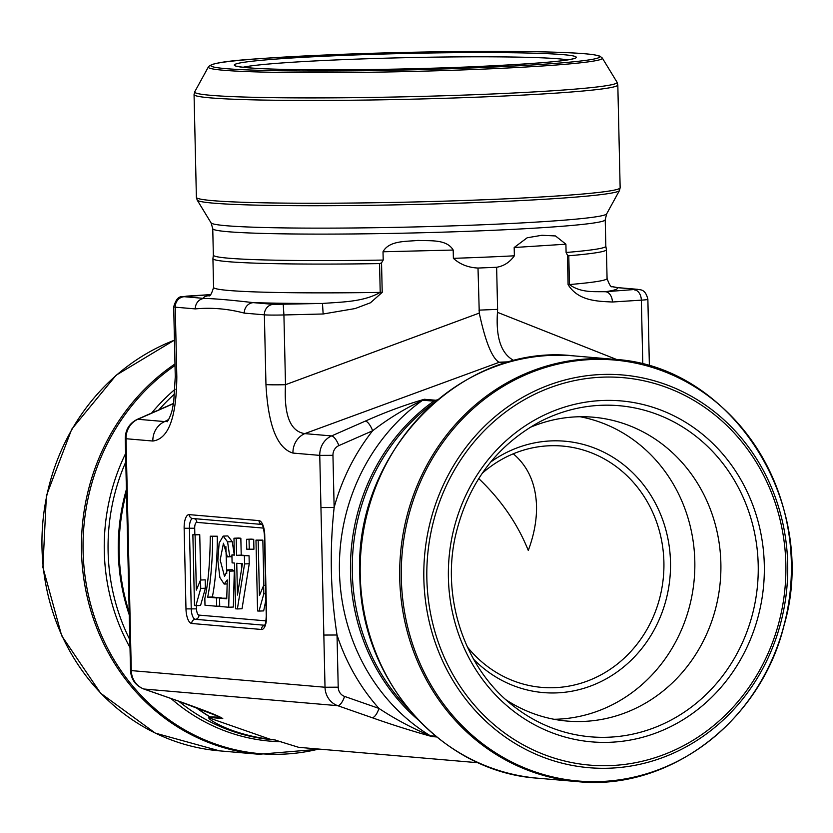 <?xml version="1.0" encoding="UTF-8"?>
<svg xmlns="http://www.w3.org/2000/svg" width="833" height="833" viewBox="0 0 833 833"><rect width="100%" height="100%" fill="white"/><g stroke="black" fill="none" stroke-linecap="round" stroke-linejoin="round"><path stroke-width="1.25" d="M223.182 536.119L227.586 541.866L229.689 556.309L227.378 556.892L223.463 543.251L220.172 560.005L224.546 576.467L227.524 569.907L229.627 571.146L228.7 607.247L219.725 606.476L219.537 598.188L226.743 598.802L227.284 579.924L224.15 584.068L219.881 577.488L217.829 560.442L219.141 543.064L223.182 536.119L227.836 535.921L232.24 541.669L234.271 554.82M225.889 546.583L226.732 573.531M227.524 569.907L232.178 569.71L234.292 570.959L233.365 607.049L228.7 607.247M219.537 598.188L226.753 598.209M255.97 540.128L258.178 540.315L259.438 595.512L263.634 585.453L263.822 593.835L259.001 611.089L257.574 610.964L255.97 540.128L262.843 540.117L263.874 585.443M265.894 599.958L263.665 610.891L259.001 611.089M210.291 536.202L212.571 536.39C213.029 552.862 210.759 583.464 207.646 597.167L216.486 597.927L216.674 606.247L204.991 605.237L204.845 598.51C208.177 583.475 209.999 562.702 210.291 536.202L217.236 536.202C217.684 552.664 215.414 583.277 212.311 596.969L221.151 598.115M231.918 554.913L234.354 555.132L233.969 538.233L238.623 538.045L240.841 538.233L241.226 555.122L249.057 555.798L249.234 563.743L242.039 608.746L237.384 608.944L235.572 608.788L234.531 563.066L232.095 562.858L231.918 554.913L234.344 554.82M251.181 539.118L253.711 539.336L253.93 549.207L246.745 549.186L246.526 539.315L251.181 539.118M192.871 534.703L195.089 534.89L196.338 590.087L200.534 580.039L200.732 588.41L195.911 605.664L194.485 605.549L192.871 534.703L199.743 534.703L200.774 580.028M200.534 580.039L205.199 579.841L205.387 588.213L200.566 605.476L195.911 605.664M383.201 260.063A196.286 8.861 178.7 0 1 213.352 255.137L212.946 258.48A196.796 8.882 -1.3 0 0 212.925 258.605A196.796 8.882 -1.3 0 0 379.556 263.603L381.545 262.853L383.201 260.063L383.013 251.774C389.209 240.258 406.504 241.705 417.989 240.404C429.609 241.154 446.53 238.8 453.194 250.046L453.381 258.334C460.003 264.342 468.208 267.591 478.007 268.049L496.635 267.278C503.84 266.081 509.754 262.26 514.367 255.804L514.18 247.516L527.185 237.769L541.939 235.27L555.496 235.947L565.909 244.194L566.096 252.482L567.429 255.148L568.783 255.762A196.796 8.882 -1.3 0 0 606.414 249.671A196.796 8.882 -1.3 0 0 606.393 249.556L605.83 246.235A196.286 8.861 178.7 0 1 566.096 252.482M381.545 262.853L382.212 292.362L370.446 302.785L355.139 308.554L323.152 313.989L322.475 303.462C341.53 301.962 363.344 302.067 380.212 292.393L379.556 263.603M323.152 313.989L283.918 314.957L285.5 384.7L479.277 313.083L478.007 268.049M478.954 310.136L497.593 309.366L496.635 267.278M497.593 309.366L497.468 312.333C495.77 337.646 501.174 353.671 513.659 360.408L514.336 360.647M642.795 364.25L641.348 300.151L612.422 302.004C597.448 301.286 578.289 301.057 568.096 284.657L567.429 255.148M173.451 403.651L137.862 419.28L164.674 421.581A20.179 18.628 94.9 0 0 152.845 441.032C168.453 438.981 176.44 417.614 176.825 376.922A20.179 0.906 178.7 0 1 175.274 376.61L173.691 306.867A20.179 0.906 178.7 0 0 175.242 307.179L176.825 376.922M436.69 736.966L431.994 736.57C412.189 731.103 392.218 724.804 372.091 717.682L337.709 705.676L143.984 689.026L178.366 701.042C195.484 707.186 217.663 715.078 222.765 718.587L211.426 717.609L210.01 716.838L220.516 717.265M478.475 762.778L298.714 747.336L273.38 739.527L270.194 739.256C258.292 737.923 246.37 735.237 234.437 731.187C224.598 727.938 209.572 720.618 208.698 717.775L211.884 718.046A196.286 181.136 94.9 0 1 195.63 707.332M510.088 361.761L499.477 362.199L506.443 362.803M499.477 362.199L304.774 433.618L331.586 435.93L365.364 421.092C385.127 412.231 404.786 404.953 424.341 399.267L435.68 400.236L438.22 399.673M126.47 492.282A196.796 181.594 94.9 0 0 129.167 612.224M196.328 707.592A196.796 181.594 94.9 0 0 210.01 716.838M418.228 719.899A196.796 181.594 -85.1 0 1 433.764 401.152L422.695 400.194C404.796 408.618 388.116 418.812 372.643 430.765A10.09 3.478 -113.7 0 0 365.364 421.092M143.245 688.756A10.09 3.78 -70.7 0 0 143.63 688.953C135.477 685.569 131.104 679.405 130.521 670.44L129.334 618.253L130.104 618.409L131.291 670.596L325.016 687.246L323.839 635.058L337.021 635.006L338.208 687.183A10.09 9.309 94.9 0 0 344.55 696.409L378.942 708.414A206.886 190.913 -85.1 0 1 337.021 635.006C330.462 592.804 329.504 550.301 334.137 507.505A206.886 190.913 -85.1 0 1 372.643 430.765L338.864 445.603A10.09 9.309 94.9 0 0 332.95 455.328L334.137 507.505L320.944 507.557L319.757 455.38L292.945 453.069A20.179 18.628 -85.1 0 1 304.774 433.618C290.269 431.432 283.845 415.126 285.5 384.7A20.179 0.906 178.7 0 1 265.956 384.586L264.373 314.832L244.308 313.114A10.09 9.309 -85.1 0 1 253.399 302.65L273.463 304.368L322.475 303.462A206.886 9.34 178.7 0 1 253.399 302.65C230.845 300.036 214.508 298.631 204.387 298.433A206.886 9.34 178.7 0 1 209.583 295.361M479.277 313.083C485.17 340.718 491.595 357.024 498.561 362.011M168.724 419.426L164.674 421.581L167.433 421.467M611.995 286.594L617.805 287.624A10.09 9.309 94.9 0 0 616.722 287.593L611.745 286.583M568.783 255.762L569.428 284.563C581.018 293.091 594.439 291.435 605.372 291.737L636.776 289.322L616.722 287.593A206.886 9.34 178.7 0 1 605.372 291.737A10.09 6.81 -93.7 0 1 612.422 302.004M372.091 717.682A10.09 3.78 109.3 0 0 378.942 708.414C394.925 719.004 412.043 728.115 430.307 735.768L435.794 736.237M435.68 400.236L433.764 401.152M244.308 313.114C227.888 308.783 211.551 307.377 195.307 308.897A10.09 9.309 -85.1 0 1 204.387 298.433L184.332 296.715L210.53 294.622L186.405 296.152A10.09 6.81 86.3 0 1 186.821 296.142M177.689 700.803A10.09 3.78 -70.7 0 0 177.981 700.949A10.09 3.78 -70.7 0 0 178.366 701.042M129.334 618.253L126.439 490.762L127.22 490.918L130.104 618.409M126.439 490.762L125.252 438.575C125.429 429.713 129.407 423.32 137.206 419.384L170.984 404.546A10.09 3.478 66.3 0 1 171.64 404.453M207.646 597.167L212.311 596.969M216.486 597.927L221.141 597.73M216.674 606.247L219.714 606.122M212.571 536.39L217.236 536.202M242.403 563.743L236.749 563.264L237.467 595.064L242.403 563.743M241.424 563.66L241.549 569.178M233.969 538.233L240.841 538.233M236.187 538.42L236.572 555.319L241.226 555.122M236.572 555.319L249.057 555.798M244.402 555.986L244.579 563.931L249.234 563.743M244.579 563.931L237.384 608.944M258.178 540.315L262.843 540.117M263.634 585.453L265.56 585.38M263.822 593.835L265.758 593.752M246.526 539.315L253.711 539.336M249.046 539.524L249.275 549.405M229.689 556.309L231.949 556.215M227.378 556.892L231.959 556.694M229.627 571.146L234.292 570.959M195.089 534.89L199.743 534.703M200.732 588.41L205.387 588.213M467.313 646.887A121.108 111.757 94.9 0 0 541.742 687.381A121.108 111.757 94.9 0 0 663.901 562.098A121.108 111.757 94.9 0 0 562.473 446.061A121.108 111.757 94.9 0 0 482.234 473.279M513.284 453.798C528.06 466.324 535.806 483.723 536.525 505.995C536.796 520.115 534.057 534.932 528.289 550.446C517.574 523.78 501.049 499.831 478.736 478.579M490.606 462.096A126.147 116.412 -85.1 0 1 646.512 488.856A126.147 116.412 -85.1 0 1 631.851 659.559A126.147 116.412 -85.1 0 1 473.665 659.33M580.07 416.739A152.491 140.715 -85.1 0 1 694.243 578.935A152.491 140.715 -85.1 0 1 554.08 719.285M529.601 427.631A152.491 140.715 -85.1 0 1 593.158 417.198A152.491 140.715 -85.1 0 1 720.306 581.174A152.491 140.715 -85.1 0 1 567.054 721.066A152.491 140.715 -85.1 0 1 506.204 699.949M265.946 620.866L198.983 615.108A6.06 2.322 87.6 0 1 196.526 608.861L196.453 605.643M263.447 528.101L196.88 522.385A6.06 2.322 87.6 0 0 194.693 528.226L194.839 534.619M453.194 250.046L383.013 251.774M565.909 244.194L514.18 247.516M497.468 312.333L616.961 359.617M261.458 629.477L191.715 623.48A14.13 5.404 87.6 0 1 185.978 608.902L184.145 528.268A14.13 5.404 87.6 0 1 189.247 514.627L258.99 520.615A14.13 5.404 87.6 0 1 264.738 535.192L266.56 615.826A14.13 5.404 87.6 0 1 261.458 629.477A4.04 3.728 -85.1 0 1 264.54 625.354M195.307 308.897L175.242 307.179A10.09 9.309 -85.1 0 1 184.332 296.715M137.164 419.395A10.09 3.478 66.3 0 1 137.862 419.28A20.179 18.628 94.9 0 0 126.033 438.731L152.845 441.032M125.252 438.575L126.033 438.731L127.22 490.918M323.839 635.058L320.944 507.557M292.945 453.069C277.181 448.321 268.184 425.496 265.956 384.586M208.698 717.775L270.194 739.256M222.765 718.587A10.09 9.309 94.9 0 1 221.089 717.786A196.796 181.594 -85.1 0 1 219.339 716.713M212.925 258.605L213.581 287.406A196.796 8.882 -1.3 0 0 380.212 292.393L382.212 292.362M568.096 284.657L569.428 284.563A196.796 8.882 -1.3 0 0 607.07 278.472L606.414 249.671M424.341 399.267A10.09 9.309 -85.1 0 0 422.695 400.194A196.796 181.594 94.9 0 0 430.307 735.768A10.09 9.309 94.9 0 0 431.994 736.57M184.145 528.268L189.424 528.247L191.246 608.881L185.978 608.902M192.777 518.511A10.09 3.863 -92.4 0 0 189.424 528.247L194.693 528.226M193.069 518.501A4.04 3.728 -85.1 0 1 189.247 514.627M196.526 608.861L191.246 608.881A10.09 3.863 -92.4 0 0 195.349 619.294L264.613 625.25M191.715 623.48A4.04 3.728 -85.1 0 1 195.349 619.294A4.04 3.728 -85.1 0 0 198.983 615.108M194.11 518.626A4.04 3.728 -85.1 0 1 196.88 522.385M258.99 520.615A4.04 3.728 94.9 0 0 261.791 524.384M262.374 524.488L261.666 524.259C262.822 524.915 263.738 528.538 264.425 535.13L264.738 535.192M265.279 625.291L264.353 625.604C264.457 624.021 265.633 627.551 266.258 615.764L266.56 615.826M332.95 455.328L319.757 455.38A20.179 18.628 -85.1 0 1 331.586 435.93A10.09 3.478 -113.7 0 1 338.864 445.603M283.23 304.43L283.918 314.957A20.179 0.906 178.7 0 1 264.373 314.832A10.09 9.309 -85.1 0 1 273.463 304.368M649.386 366.051L647.866 299.328A20.179 0.906 178.7 0 1 641.348 300.151A10.09 6.81 -93.7 0 0 634.288 289.884M130.521 670.43L131.291 670.596A20.179 18.628 94.9 0 0 143.984 689.026A10.09 3.78 -70.7 0 1 143.63 688.953L178.012 700.959L220.453 717.213M344.55 696.409A10.09 3.78 109.3 0 1 337.709 705.676A20.179 18.628 -85.1 0 1 325.016 687.246L338.208 687.183M617.805 287.624L637.87 289.343A10.09 9.309 94.9 0 0 636.776 289.322M185.936 296.204A10.09 6.81 86.3 0 1 186.363 296.152C182.167 297.475 177.627 293.539 173.691 306.867M227.586 541.866L232.24 541.669M126.408 489.367A196.286 181.136 94.9 0 0 129.25 614.869M174.722 393.853A196.286 181.136 94.9 0 0 158.884 409.857M125.783 461.951A196.286 181.136 94.9 0 0 129.823 639.723M178.72 701.209A196.286 181.136 94.9 0 0 272.506 739.714L275.234 739.954M175.065 389.25A197.91 182.625 94.9 0 0 151.658 413.033M125.596 453.548A197.91 182.625 94.9 0 0 130 647.533M170.994 698.512A197.91 182.625 94.9 0 0 281.231 741.724M175.024 365.479A211.259 194.943 94.9 0 0 83.102 551.259A211.259 194.943 94.9 0 0 318.8 749.054M174.451 340.187A211.936 195.568 94.9 0 0 43.295 567.512A211.936 195.568 94.9 0 0 219.485 750.856L258.99 754.261A211.936 195.568 -85.1 0 1 86.517 593.835A211.936 195.568 -85.1 0 1 174.992 363.959M514.367 255.804A196.286 8.861 178.7 0 1 453.381 258.334M605.83 246.235L605.227 219.735A196.286 8.861 178.7 0 1 409.19 233.053A196.286 8.861 178.7 0 1 212.748 228.648L213.352 255.137M605.227 219.735L606.653 213.883A197.91 8.934 178.7 0 1 409.055 227.076A197.91 8.934 178.7 0 1 211.061 222.869L212.748 228.648M606.653 213.883L619.471 190.518A211.259 9.538 178.7 0 1 489.44 202.034A211.259 9.538 178.7 0 1 197.202 200.097L211.061 222.869M196.39 197.348A211.936 9.569 -1.3 0 0 408.493 202.107A211.936 9.569 -1.3 0 0 620.148 187.727L617.815 84.956A211.936 9.569 178.7 0 1 406.16 99.325A211.936 9.569 178.7 0 1 194.058 94.566L196.39 197.348L197.202 200.097M617.014 82.196L602.28 58.008A197.077 8.892 178.7 0 1 405.525 71.596A197.077 8.892 178.7 0 1 208.365 66.942L194.745 91.786A211.259 9.538 -1.3 0 0 406.098 96.774A211.259 9.538 -1.3 0 0 617.014 82.196L617.815 84.956M330.639 54.78A194.453 8.778 178.7 0 1 598.073 57.966A194.453 8.778 178.7 0 1 287.166 70.847A194.453 8.778 178.7 0 1 330.639 54.78M339.604 55.551A171.109 7.726 -1.3 0 0 247.339 67.733A171.109 7.726 -1.3 0 0 470.989 66.838A171.109 7.726 -1.3 0 0 563.243 54.655A171.109 7.726 -1.3 0 0 339.604 55.551M243.059 67.265A166.173 7.497 178.7 0 1 341.582 59.705A166.173 7.497 178.7 0 1 567.637 59.903M409.086 709.612A196.286 181.136 -85.1 0 1 352.317 572.635A196.286 181.136 -85.1 0 1 435.555 401.537M613.515 359.283L574.01 355.889A211.936 195.568 94.9 0 0 360.231 575.155A211.936 195.568 94.9 0 0 537.722 778.199L577.227 781.593A211.936 195.568 -85.1 0 1 399.736 578.55A211.936 195.568 -85.1 0 1 613.515 359.283C731.926 365.271 820.13 503.684 783.926 625.833C760.477 721.847 668.503 791.319 577.227 781.593M401.329 578.602A211.259 194.943 94.9 0 0 697.992 749.211A211.259 194.943 94.9 0 0 689.703 383.763A211.259 194.943 94.9 0 0 401.329 578.602M423.851 578.873A197.077 181.854 -85.1 0 1 692.858 397.112A197.077 181.854 -85.1 0 1 700.595 738.028A197.077 181.854 -85.1 0 1 423.851 578.873M426.86 578.82A194.453 179.439 -85.1 0 1 692.285 399.486A194.453 179.439 -85.1 0 1 699.918 735.851A194.453 179.439 -85.1 0 1 426.86 578.82M448.404 577.935A171.109 157.895 94.9 0 0 610.235 742.276A171.109 157.895 94.9 0 0 764.298 564.847A171.109 157.895 94.9 0 0 602.478 400.496A171.109 157.895 94.9 0 0 448.404 577.935M758.207 564.899A166.173 153.345 -85.1 0 1 676.25 717.171A166.173 153.345 -85.1 0 1 514.804 707.082C465.876 670.45 441.251 600.301 455.255 536.775C467.251 484.744 495.26 446.509 539.295 422.06A166.173 153.345 -85.1 0 1 758.207 564.899M192.631 518.49L261.833 524.436M264.425 535.13L266.258 615.764M175.274 376.61L173.722 402.027L172.462 408.555C172.025 411.846 169.078 419.603 167.162 421.779L167.173 421.779M612.328 286.687C611.026 287.489 609.277 284.751 607.07 278.472M208.708 295.85L208.698 295.85C210.072 296.538 211.697 293.726 213.581 287.406M637.87 289.343C639.661 290.176 645.294 288.218 647.866 299.328M170.984 404.546L173.483 403.432M227.17 583.943L224.15 584.068M258.99 754.261L320.007 749.159M174.451 340.114L116.12 375.225L71.753 429.162L46.388 495.729L42.9 567.315L61.694 635.766L100.647 693.233L155.323 733.134L219.485 750.856M602.28 58.008L599.812 56.113L594.054 54.77C584.818 53.406 567.773 52.437 542.908 51.875C489.086 50.594 401.339 51.802 330.576 54.78C259.198 58.487 212.977 60.32 208.365 66.942M237.176 66.224C236.957 65.953 235.562 66.796 252.784 68.119C289.592 70.815 391.489 70.232 470.895 66.838C532.068 64.006 566.263 61.257 573.458 58.591M620.148 187.727L619.471 190.518M194.745 91.786L194.058 94.566M537.722 778.199C441.344 772.139 360.127 679.166 359.846 575.072C353.619 453.069 461.326 342.53 574.01 355.889"/></g></svg>
